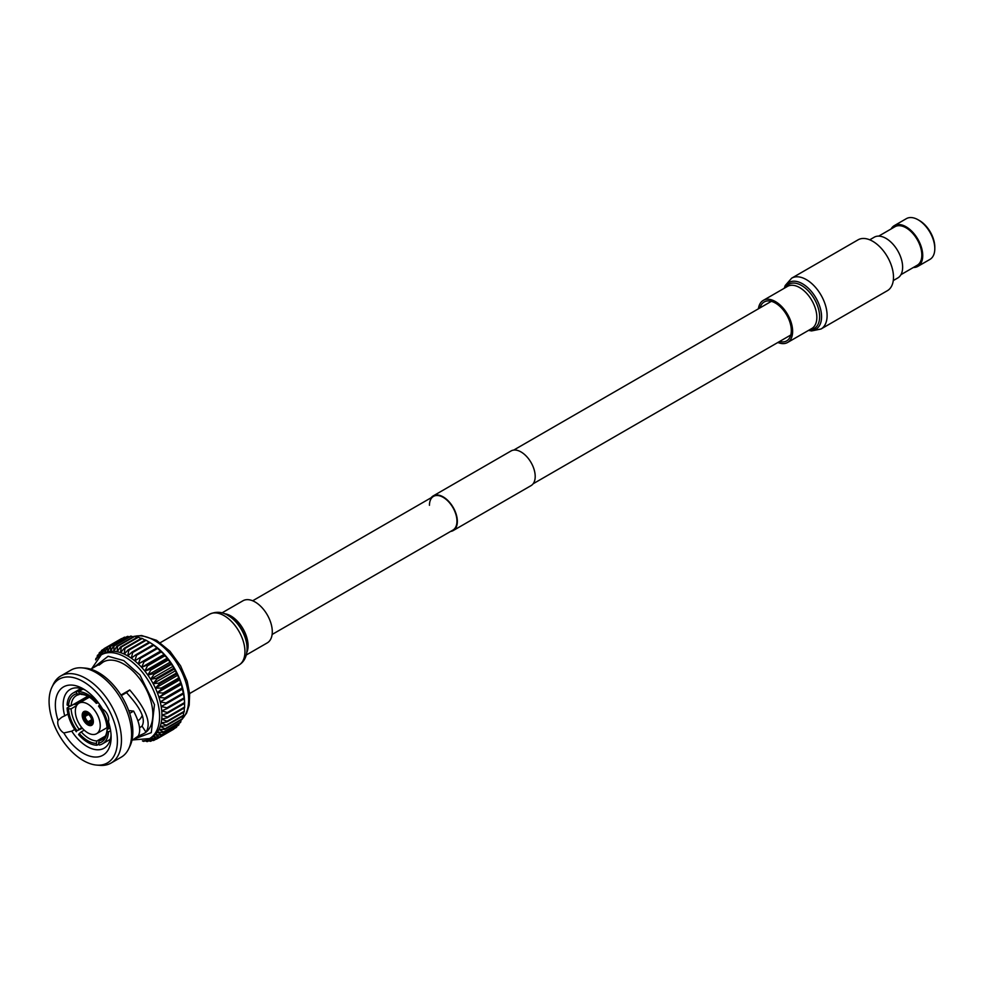 <?xml version="1.0" encoding="UTF-8"?>
<svg xmlns="http://www.w3.org/2000/svg" width="984" height="984" viewBox="0 0 984 984"><rect width="100%" height="100%" fill="white"/><g stroke="black" fill="none" stroke-linecap="round" stroke-linejoin="round"><path stroke-width="1.48" d="M429.454 505.296A19.446 11.23 60 0 1 433.489 496.391A19.446 11.23 60 0 1 448.47 501.606A19.446 11.23 60 0 1 456.957 521.176A19.446 11.23 60 0 1 452.935 530.081L272.125 634.471M431.14 497.756A20.012 11.55 60 0 1 433.206 495.911A20.012 11.55 60 0 1 448.618 501.274A20.012 11.55 60 0 1 457.351 521.409A20.012 11.55 60 0 1 453.218 530.561A20.012 11.55 60 0 1 450.586 531.434M433.206 495.911L511.04 450.967A20.012 11.55 60 0 1 526.465 456.33A20.012 11.55 60 0 1 535.198 476.465A20.012 11.55 60 0 1 531.053 485.629L453.218 530.561M93.308 720.719L92.324 721.284A6.421 3.702 -120 0 1 90.995 724.003A6.421 3.702 -120 0 1 87.982 723.793L88.634 721.912A4.588 2.644 -120 0 0 90.725 722.035A4.588 2.644 -120 0 0 91.66 720.288M88.634 721.912L91.647 720.165M87.982 723.338L87.588 723.56A6.421 3.702 -120 0 1 83.246 716.044L83.64 715.823M88.572 712.514L87.588 713.092A6.421 3.702 -120 0 0 84.575 712.883A6.421 3.702 -120 0 0 83.246 715.602L83.898 715.971A5.498 3.173 60 0 1 87.588 713.843L88.24 714.212M87.785 724.876A7.884 4.551 -120 0 0 91.733 725.269A7.884 4.551 -120 0 0 92.939 718.947A7.884 4.551 -120 0 0 87.785 711.998A7.884 4.551 -120 0 0 83.837 711.604A7.884 4.551 -120 0 0 82.631 717.926A7.884 4.551 -120 0 0 87.785 724.876M87.785 704.064A17.614 10.172 -120 0 0 78.978 703.191A17.614 10.172 -120 0 0 76.285 717.299A17.614 10.172 -120 0 0 87.785 732.822A17.614 10.172 -120 0 0 96.592 733.695A17.614 10.172 -120 0 0 99.286 719.575A17.614 10.172 -120 0 0 87.785 704.064M121.303 695.59L126.469 692.613C140.774 708.025 145.952 719.193 142.016 726.106L140.663 727.09M131.942 740.46L138.19 736.069C141.142 730.94 139.617 722.613 133.627 711.1L128.707 710.583M111.057 734.79A33.936 19.594 60 0 1 104.107 748.197A33.936 19.594 60 0 1 87.133 746.524A33.936 19.594 60 0 1 71.746 731.186L74.71 729.488M139.494 727.582A33.936 19.594 -120 0 0 140.946 726.93M67.97 714.101L61.709 717.311L58.068 720.386A39.434 22.767 60 0 1 83.246 688.861L83.246 688.861A39.434 22.767 60 0 1 102.656 709.144A8.524 4.92 60 0 1 108.412 721.739A39.434 22.767 60 0 1 111.13 737.164A39.434 22.767 60 0 1 94.12 756.991A39.434 22.767 60 0 1 63.837 732.969L71.746 731.186M64.772 715.946A33.936 19.594 60 0 1 70.171 689.427A33.936 19.594 60 0 1 85.264 690.116M73.234 704.433L76.444 704.421L89.236 697.029M63.837 732.969A8.524 4.92 60 0 1 63.763 732.932A8.524 4.92 60 0 1 58.068 720.386M142.016 726.106L145.976 732.121L144.279 733.351A41.156 23.764 -120 0 0 144.328 733.314A41.156 23.764 -120 0 0 150.638 700.337A41.156 23.764 -120 0 0 123.75 664.077A41.156 23.764 -120 0 0 103.172 662.035A41.156 23.764 -120 0 0 103.148 662.048L90.786 669.181M99.015 665.159L103.123 662.06M83.246 760.521A48.327 27.896 60 0 1 51.906 687.25A48.327 27.896 60 0 1 83.246 681.604A48.327 27.896 60 0 1 116.702 732.354A48.327 27.896 60 0 1 96.862 765.109A48.327 27.896 60 0 1 83.246 760.521M96.862 765.109L100.073 765.355A50.282 29.028 -120 0 0 111.044 763.067A50.282 29.028 -120 0 0 118.756 722.773A50.282 29.028 -120 0 0 85.915 678.468A50.282 29.028 -120 0 0 60.774 675.983A50.282 29.028 -120 0 0 53.296 684.347L51.906 687.25M128.646 748.861L130.036 745.946A48.327 27.896 -120 0 0 98.695 672.687A48.327 27.896 -120 0 0 85.091 668.087L81.869 667.841A50.282 29.028 60 0 1 96.038 672.625A50.282 29.028 60 0 1 128.646 748.861A50.282 29.028 60 0 1 121.18 757.213L111.044 763.067M60.774 675.983L70.897 670.129A50.282 29.028 60 0 1 81.869 667.841M98.338 702.699L96.297 703.326L97.01 702.318A29.335 16.937 -120 0 0 87.785 694.483A29.335 16.937 -120 0 0 78.56 691.654L79.273 693.499A27.318 15.769 60 0 1 87.785 696.131L87.785 696.131A27.318 15.769 60 0 1 96.297 703.326M103.996 737.975L99.187 740.755A25.486 14.711 60 0 0 101.819 739.759A25.486 14.711 60 0 0 107.059 729.562L108.351 728.812M96.949 740.952L96.297 743.375A27.318 15.769 60 0 1 79.273 733.547L81.217 731.875A25.486 14.711 60 0 0 89.077 738.504A25.486 14.711 60 0 0 96.949 740.952L105.3 736.13M88.449 696.524A25.486 14.711 60 0 0 81.217 694.433L79.273 693.499M149.58 738.566L151.905 737.213A48.327 27.896 -120 0 0 153.135 736.426A48.327 27.896 -120 0 0 155.386 734.519A48.327 27.896 -120 0 0 157.342 732.182A48.327 27.896 -120 0 0 158.965 729.439A48.327 27.896 -120 0 0 160.244 726.327A48.327 27.896 -120 0 0 161.167 722.871A48.327 27.896 -120 0 0 161.733 719.107A48.327 27.896 -120 0 0 161.917 715.097A48.327 27.896 -120 0 0 161.733 710.866A48.327 27.896 -120 0 0 161.167 706.463A48.327 27.896 -120 0 0 160.244 701.936A48.327 27.896 -120 0 0 158.965 697.336A48.327 27.896 -120 0 0 157.342 692.724A48.327 27.896 -120 0 0 155.386 688.136A48.327 27.896 -120 0 0 153.135 683.622A48.327 27.896 -120 0 0 150.613 679.243A48.327 27.896 -120 0 0 147.834 675.049A48.327 27.896 -120 0 0 144.833 671.063A48.327 27.896 -120 0 0 141.647 667.349A48.327 27.896 -120 0 0 138.301 663.942A48.327 27.896 -120 0 0 134.857 660.879A48.327 27.896 -120 0 0 131.315 658.185A48.327 27.896 -120 0 0 127.748 655.91A48.327 27.896 -120 0 0 124.181 654.065A48.327 27.896 -120 0 0 120.638 652.675A48.327 27.896 -120 0 0 117.194 651.752A48.327 27.896 -120 0 0 113.849 651.297A48.327 27.896 -120 0 0 110.663 651.334A48.327 27.896 -120 0 0 107.662 651.851A48.327 27.896 -120 0 0 104.882 652.847A48.327 27.896 -120 0 0 103.591 653.524L101.254 654.864A48.327 27.896 60 0 1 125.411 657.263A48.327 27.896 60 0 1 156.985 699.845A48.327 27.896 60 0 1 149.58 738.566L132.877 739.931M97.01 702.318L97.724 701.899M87.588 713.092L87.588 713.843M88.13 714.163A4.588 2.644 -120 0 0 86.137 714.089A4.588 2.644 -120 0 0 85.202 715.971L83.898 715.971M87.588 722.822A5.498 3.173 60 0 1 83.898 716.426L85.202 716.426A4.588 2.644 -120 0 0 88.24 721.69L87.588 723.56M83.246 716.044L83.898 716.426M87.982 714.064L87.982 713.314A6.421 3.702 -120 0 1 92.324 720.829L91.672 720.46A5.498 3.173 60 0 0 87.982 714.064M84.415 698.136L84.267 699.907M137.957 720.755A27.097 15.646 -120 0 0 142.2 715.454M133.627 711.1L129.679 713.388M144.279 733.351L137.846 736.376M126.469 692.613L129.74 689.981C146.222 709.169 151.634 723.215 145.976 732.121M120.958 695.048L129.74 689.981M98.917 744.125L97.01 745.22L96.297 743.375M98.548 743.178L99.261 745.023A29.335 16.937 60 0 0 102.459 743.842A29.335 16.937 60 0 0 108.486 731.887L107.059 731.063A27.318 15.769 60 0 1 98.548 743.178L99.187 740.755M110.417 738.947A29.335 16.937 60 0 1 108.597 740.3L102.459 743.842M107.059 729.562L107.059 731.063M110.614 730.669L108.486 731.887M99.839 704.778L98.548 706.131A27.318 15.769 60 0 1 107.059 728.074L108.486 728.898L110.11 727.963M82.951 689.12L78.56 691.654M87.785 696.192L71.106 705.811L68.511 705.811A27.318 15.769 60 0 1 77.023 693.708L76.309 691.863L81.758 688.714M77.023 693.708L78.966 694.63L80.184 693.929M68.511 705.811L67.084 704.987A29.335 16.937 60 0 1 73.111 693.031L79.261 689.476A29.335 16.937 60 0 1 81.34 688.579M81.721 727.496L77.023 730.755A27.318 15.769 60 0 1 68.511 708.812L67.084 707.988L70.836 705.811M68.511 708.812L71.106 708.812L76.617 705.639M82.373 728.271L77.023 730.755M79.273 733.547L78.56 734.568A29.335 16.937 -120 0 0 97.01 745.22M84.206 730.153L81.217 731.875M78.966 729.082A25.486 14.711 60 0 1 71.106 708.812M71.106 705.811A25.486 14.711 60 0 1 76.346 695.614A25.486 14.711 60 0 1 78.966 694.63M99.261 705.11A29.335 16.937 60 0 1 108.486 728.898M73.111 693.031A29.335 16.937 60 0 1 76.309 691.863M76.309 731.764A29.335 16.937 60 0 1 67.084 707.988M173.59 729.279A52.287 30.184 -120 0 0 173.824 729.144L156.554 739.107A52.287 30.184 60 0 0 156.788 738.972L153.135 736.426L158.928 737.459A52.287 30.184 60 0 0 159.359 737.102L155.386 734.519L161.241 735.208A52.287 30.184 60 0 0 161.597 734.765L157.342 732.182L163.196 732.49A52.287 30.184 60 0 0 163.504 731.973L158.965 729.439L164.808 729.353A52.287 30.184 60 0 0 165.054 728.763L160.244 726.327L166.038 725.823A52.287 30.184 60 0 0 166.21 725.171L161.167 722.871L166.874 721.949A52.287 30.184 60 0 0 166.985 721.235L161.733 719.107L167.317 717.754A52.287 30.184 60 0 0 167.354 717.004L161.917 715.097L167.354 713.314A52.287 30.184 60 0 0 167.317 712.514L161.733 710.866L166.985 708.652A52.287 30.184 60 0 0 166.874 707.816L161.167 706.463L166.21 703.818A52.287 30.184 60 0 0 166.038 702.97L160.244 701.936L165.054 698.886A52.287 30.184 60 0 0 164.808 698.025L158.965 697.336L163.504 693.904A52.287 30.184 60 0 0 163.196 693.031L157.342 692.724L161.597 688.911A52.287 30.184 60 0 0 161.241 688.05L155.386 688.136L159.359 683.978A52.287 30.184 60 0 0 158.928 683.13L153.135 683.622L156.788 679.144A52.287 30.184 60 0 0 156.321 678.32L150.613 679.243L153.935 674.483A52.287 30.184 60 0 0 153.418 673.683L147.834 675.049L150.835 670.03A52.287 30.184 60 0 0 150.269 669.28L144.833 671.063L147.502 665.836A52.287 30.184 60 0 0 146.899 665.135L141.647 667.349L143.971 661.949A52.287 30.184 60 0 0 143.344 661.297L138.301 663.942L140.306 658.407A52.287 30.184 60 0 0 139.654 657.829L134.857 660.879L136.53 655.258A52.287 30.184 60 0 0 135.866 654.754L131.315 658.185L132.68 652.527A52.287 30.184 60 0 0 132.016 652.097L127.748 655.91L128.818 650.252A52.287 30.184 60 0 0 128.141 649.907L124.181 654.065L124.956 648.456A52.287 30.184 60 0 0 124.291 648.198L120.638 652.675L121.167 647.152A52.287 30.184 60 0 0 120.515 646.98L117.194 651.752L117.477 646.365A52.287 30.184 60 0 0 116.85 646.279L113.849 651.297L113.923 646.094A52.287 30.184 60 0 0 113.332 646.107L110.663 651.334L110.565 646.353A52.287 30.184 60 0 0 109.999 646.451L107.662 651.851L107.404 647.128A52.287 30.184 60 0 0 106.887 647.312L104.882 652.847L104.513 648.407A52.287 30.184 60 0 0 104.267 648.542A52.287 30.184 60 0 0 104.033 648.69L102.361 654.311L101.893 650.19A52.287 30.184 60 0 0 101.463 650.559L100.11 656.217L99.593 652.454A52.287 30.184 60 0 0 99.224 652.896L98.474 656.857M156.554 739.107A52.287 30.184 60 0 1 156.321 739.242L150.613 737.889L153.935 740.349A52.287 30.184 60 0 1 153.418 740.534L147.834 738.886L150.835 741.21A52.287 30.184 60 0 1 150.269 741.309L146.456 739.98M145.792 740.189L147.502 741.555A52.287 30.184 60 0 1 146.899 741.555L144.377 740.546M143.221 740.768L143.971 741.37A52.287 30.184 60 0 1 143.344 741.296L142.409 740.866M95.669 659.92L95.78 658.899A52.287 30.184 60 0 1 96.014 658.308L96.174 659.268M96.936 658.37L97.318 655.688A52.287 30.184 60 0 1 97.625 655.172L97.957 657.324M132.016 652.097L149.285 642.134A52.287 30.184 -120 0 1 149.654 642.367A52.287 30.184 -120 0 1 149.949 642.564L153.922 645.147A48.327 27.896 60 0 1 157.452 647.829A48.327 27.896 60 0 1 160.909 650.891A48.327 27.896 60 0 1 164.242 654.298A48.327 27.896 60 0 1 167.428 658.013A48.327 27.896 60 0 1 170.429 661.998A48.327 27.896 60 0 1 173.209 666.205A48.327 27.896 60 0 1 175.742 670.584A48.327 27.896 60 0 1 177.993 675.086A48.327 27.896 60 0 1 179.937 679.673A48.327 27.896 60 0 1 181.56 684.298A48.327 27.896 60 0 1 182.84 688.886A48.327 27.896 60 0 1 183.762 693.413A48.327 27.896 60 0 1 184.328 697.816A48.327 27.896 60 0 1 184.463 699.907L184.598 702.896A52.287 30.184 -120 0 0 184.586 702.539L184.254 698.677A52.287 30.184 -120 0 0 184.143 697.853L183.479 693.855A52.287 30.184 -120 0 0 183.307 693.007L182.311 688.923A52.287 30.184 -120 0 0 182.077 688.05L181.56 684.298L180.773 683.929A52.287 30.184 -120 0 0 180.466 683.068L179.937 679.673L178.867 678.948A52.287 30.184 -120 0 0 178.498 678.074L177.993 675.086L176.628 674.003A52.287 30.184 -120 0 0 176.197 673.154L175.742 670.584L174.057 669.181A52.287 30.184 -120 0 0 173.59 668.357L173.209 666.205L171.204 664.507A52.287 30.184 -120 0 0 170.687 663.72L170.429 661.998L168.104 660.055A52.287 30.184 -120 0 0 167.538 659.305L167.428 658.013L164.771 655.861A52.287 30.184 -120 0 0 164.168 655.159L164.242 654.298L161.241 651.974A52.287 30.184 -120 0 0 160.613 651.334L157.575 648.431A52.287 30.184 -120 0 0 156.923 647.866L153.799 645.283A52.287 30.184 -120 0 0 153.135 644.778L153.922 645.147A48.327 27.896 60 0 0 152.176 643.979L149.654 642.367M132.68 652.527L149.949 642.564M149.211 642.171L146.087 640.289L128.818 650.252M146.087 640.289A52.287 30.184 -120 0 0 145.411 639.932L128.141 649.907M135.866 654.754L153.135 644.778M136.53 655.258L153.799 645.283M145.128 640.092L142.225 638.481L124.956 648.456M142.225 638.481A52.287 30.184 -120 0 0 141.561 638.222L124.291 648.198M139.654 657.829L156.923 647.866M140.306 658.407L157.575 648.431M141.069 638.518L138.436 637.189L121.167 647.152M138.301 663.942L160.909 650.891M138.436 637.189A52.287 30.184 -120 0 0 137.785 637.017L120.515 646.98M143.344 661.297L160.613 651.334M143.971 661.949L161.241 651.974M137.047 637.435L134.746 636.402L117.477 646.365M141.647 667.349L164.242 654.298M134.746 636.402A52.287 30.184 -120 0 0 134.119 636.316L116.85 646.279M146.899 665.135L164.168 655.159M147.502 665.836L164.771 655.861M133.111 636.894L131.192 636.131L113.923 646.094M144.833 671.063L167.428 658.013M131.192 636.131A52.287 30.184 -120 0 0 130.601 636.131L113.332 646.107M150.269 669.28L167.538 659.305M150.835 670.03L168.104 660.055M129.285 636.894L127.822 636.377L110.565 646.353M147.834 675.049L170.429 661.998M127.822 636.377A52.287 30.184 -120 0 0 127.268 636.476L109.999 646.451M153.418 673.683L170.687 663.72M153.935 674.483L171.204 664.507M125.62 637.435L124.673 637.152L107.404 647.128M150.613 679.243L173.209 666.205M124.673 637.152A52.287 30.184 -120 0 0 124.156 637.349L106.887 647.312M156.321 678.32L173.59 668.357M156.788 679.144L174.057 669.181M122.114 638.518L104.513 648.407M153.135 683.622L175.742 670.584M158.928 683.13L176.197 673.154M159.359 683.978L176.628 674.003M103.935 649.022L101.893 650.19M155.386 688.136L177.993 675.086M161.241 688.05L178.498 678.074M161.597 688.911L178.867 678.948M101.241 651.506L99.593 652.454M157.342 692.724L179.937 679.673M163.196 693.031L180.466 683.068M163.504 693.904L180.773 683.929M98.929 654.421L97.625 655.172M158.965 697.336L181.56 684.298M164.808 698.025L182.077 688.05M165.054 698.886L182.311 688.923M97.022 657.73L96.014 658.308M160.244 701.936L182.84 688.886M166.038 702.97L183.307 693.007M166.21 703.818L183.479 693.855M166.874 707.816L184.143 697.853M166.985 708.652L184.254 698.677M167.317 712.514L184.586 702.539M167.354 713.314L184.623 703.339A52.287 30.184 -120 0 0 184.598 702.896M167.354 717.004L184.623 707.029L184.549 703.375M167.317 717.754L184.586 707.791A52.287 30.184 -120 0 0 184.623 707.029M166.985 721.235L184.254 711.272L184.303 707.951M166.874 721.949L184.143 711.973A52.287 30.184 -120 0 0 184.254 711.272M166.21 725.171L183.479 715.196L183.639 712.256M166.038 725.823L183.307 715.848A52.287 30.184 -120 0 0 183.479 715.196M165.054 728.763L182.311 718.787L182.569 716.278M164.808 729.353L182.077 719.378A52.287 30.184 -120 0 0 182.311 718.787M163.504 731.973L180.773 721.998L181.068 719.956M163.196 732.49L180.466 722.514A52.287 30.184 -120 0 0 180.773 721.998M161.597 734.765L178.867 724.79L179.162 723.277M161.241 735.208L178.498 725.233A52.287 30.184 -120 0 0 178.867 724.79M159.359 737.102L176.628 727.139L176.862 726.18M158.928 737.459L176.197 727.496A52.287 30.184 -120 0 0 176.628 727.139M156.788 738.972L174.156 728.677M153.935 740.349L155.976 739.168M150.835 741.21L152.483 740.263M147.502 741.555L148.805 740.804M143.971 741.37L144.98 740.792M88.904 712.773L87.982 713.314M92.324 720.829L93.246 720.3M91.598 719.747L88.24 721.69M85.202 716.426L88.56 714.482M88.216 714.224L85.202 715.971M91.672 720.165L92.324 721.284M91.672 720.903A5.498 3.173 60 0 1 87.982 723.043M760.079 307.832A22.472 12.977 60 0 1 764.199 301.965A22.472 12.977 60 0 1 775.441 303.072A22.472 12.977 60 0 1 790.115 322.887A22.472 12.977 60 0 1 786.671 340.894A22.472 12.977 60 0 1 779.525 341.522M872.734 241.289A29.36 16.949 60 0 1 891.91 267.156A29.36 16.949 60 0 1 887.408 290.674L821.025 329A29.36 16.949 60 0 0 825.527 305.483A29.36 16.949 60 0 0 806.351 279.616A29.36 16.949 60 0 0 791.677 278.164L858.06 239.838A29.36 16.949 60 0 1 872.734 241.289M758.418 308.791A24.305 14.034 60 0 1 763.289 300.378A24.305 14.034 60 0 1 775.441 301.584A24.305 14.034 60 0 1 791.321 322.998A24.305 14.034 60 0 1 787.594 342.481A24.305 14.034 60 0 1 777.864 342.481M246.295 654.987L267.254 642.896A24.305 14.034 -120 0 0 270.981 623.413A24.305 14.034 -120 0 0 255.102 601.987A24.305 14.034 -120 0 0 242.95 600.781L221.99 612.884M918.158 219.813L919.462 220.564A21.697 12.534 60 0 1 934.8 247.132L934.8 248.632A23.53 13.591 -120 0 0 918.158 219.813A23.53 13.591 -120 0 0 906.387 218.645L894.321 225.619A23.53 13.591 60 0 1 912.451 231.917A23.53 13.591 60 0 1 922.734 255.606A23.53 13.591 60 0 1 917.851 266.381A23.53 13.591 60 0 1 913.373 267.476M917.851 266.381L929.929 259.407A23.53 13.591 -120 0 0 934.8 248.632M869.745 239.813L874.222 237.218A23.53 13.591 60 0 1 892.365 243.528A23.53 13.591 60 0 1 902.635 267.205A23.53 13.591 60 0 1 897.752 277.98L893.275 280.575M878.7 236.123L894.96 226.726A22.251 12.841 60 0 1 912.106 232.691A22.251 12.841 60 0 1 921.824 255.077A22.251 12.841 60 0 1 917.211 265.262L900.95 274.659M891.135 228.94A23.53 13.591 60 0 1 894.321 225.619M182.249 718.947A48.327 27.896 -120 0 0 184.869 679.452A48.327 27.896 -120 0 0 154.476 640.486A48.327 27.896 -120 0 0 134.574 636.377M93.541 667.656L108.117 656.266L123.75 660.596L139.937 674.987L154.476 704.63L151.278 732.649L134.624 738.849M784.531 288.103A26.949 15.559 60 0 1 802.514 283.786A26.949 15.559 60 0 1 821.296 312.937A26.949 15.559 60 0 1 808.848 330.206M785.564 287.512A25.51 14.723 60 0 1 801.579 285.508A25.51 14.723 60 0 1 819.106 311.522A25.51 14.723 60 0 1 809.869 329.615M763.289 300.378L787.507 286.393A24.305 14.034 60 0 1 799.66 287.599A24.305 14.034 60 0 1 815.539 309.013A24.305 14.034 60 0 1 811.812 328.496L787.594 342.481M246.984 646.082A26.949 15.559 -120 0 0 230.047 616.747L230.859 617.325A25.51 14.723 -120 0 1 246.898 645.086L246.984 646.082C247.525 655.147 244.819 661.494 238.866 665.11A29.36 16.949 -120 0 0 243.368 641.58A29.36 16.949 -120 0 0 224.192 615.713A29.36 16.949 -120 0 0 209.518 614.262L160.269 642.7M246.836 652.429A24.305 14.034 -120 0 0 230.883 615.972A24.305 14.034 -120 0 0 224.475 613.708M209.518 614.262C215.927 611.335 222.04 611.691 227.857 615.357L230.047 616.747A26.949 15.559 -120 0 0 228.03 615.467M771.345 301.338L513.673 450.106M433.489 496.391L252.667 600.781M790.792 335.015L533.119 483.784M84.575 712.883L86.863 711.555M78.978 703.191L89.421 697.164M91.721 668.653L101.254 654.864M121.536 638.579L104.267 648.542M182.175 719.144L186.603 713.117L189.186 705.233L189.641 693.769L187.194 681.26L180.589 665.897L169.986 651.273L156.567 640.326L141.622 635.516L134.365 636.341M133.676 636.562L132.951 636.832M96.592 733.695L107.035 727.668M90.995 724.003L93.283 722.674M808.553 330.378L811.554 330.932L821.025 329M784.248 288.275L785.22 285.52L791.677 278.164M238.866 665.11L189.629 693.536"/></g></svg>

